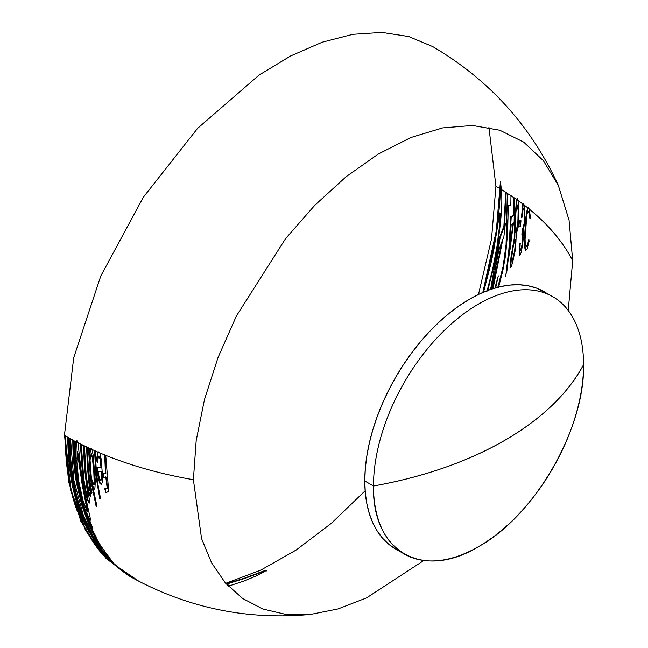 <?xml version="1.0" encoding="UTF-8"?>
<svg xmlns="http://www.w3.org/2000/svg" width="648" height="648" viewBox="0 0 648 648"><rect width="100%" height="100%" fill="white"/><g stroke="black" fill="none" stroke-linecap="round" stroke-linejoin="round"><path stroke-width="0.97" d="M98.456 452.401L99.168 452.142L99.865 453.009L98.456 452.401L99.865 453.009L101.201 459.238L102.344 473.801L102.133 482.744L101.112 484.493L99.508 481.699L97.24 467.872L101.453 467.897L100.286 458.339L98.998 456.176L98.067 458.509L97.702 462.623L97.103 460.615C97.338 456.216 97.783 453.479 98.456 452.401M90.72 448.967L91.392 448.546L92.04 449.574L90.72 448.967L92.04 449.574L93.118 454.831L95.337 481.237L94.835 489.337L93.644 488.3L91.975 482.833L96.827 505.667L96.56 506.55L90.882 478.961L88.906 448.133L89.473 448.392L89.594 456.054L90.72 448.967M76.723 442.139L77.363 440.956L77.971 442.786L76.723 442.139L77.971 442.786L81.373 473.008L83.762 488.576L90.509 519.396L90.404 520.214L89.562 519.097L86.873 513.224L92.988 528.938C87.496 517.801 83.138 504.905 79.923 490.253C76.683 475.259 75.047 458.922 75.014 441.248L75.549 441.531L76.1 458.541C75.97 450.004 76.181 444.536 76.723 442.139M500.596 182.453L500.272 188.819L501.779 189.726L500.272 188.819C500.402 197.705 498.976 213.443 495.995 236.042L483.416 292.208M499.973 213.678L500.361 213.37L500.426 214.383L499.981 224.726L497.397 246.815L493.12 269.301L487.733 290.474M515.201 239.93L515.8 239.817L515.954 241.566L515.079 251.141L513.111 259.524L512.503 260.812L511.928 260.723M517.412 205.157L518.108 206.056L518.465 208.818L518.505 218.627L517.428 228.371L516.44 232.276L516.148 232.705L515.687 232.235M517.679 198.563L516.902 199.633L518.441 200.726L516.902 199.633L514.957 225.253L514.86 237.403L511.402 257.353L510.697 267.827M523.876 203.521L523.187 204.225L524.572 205.286L523.187 204.225L521.915 217.55M520.595 243.745L520.061 244.166L519.655 249.334L519.817 255.847M523.422 208.81L524.094 208.753L524.686 211.475L524.734 221.527L523.924 227.148L522.717 229.4L522.312 234.6L522.92 235.248L523.211 238.253L522.677 244.571L521.421 249.836L520.935 250.638L520.514 250.331M528.825 207.611L527.942 207.919L529.667 209.312L527.942 207.919L526.767 213.492L525.755 224.864L524.84 244.385L525.65 250.946M528.387 211.694L529.513 213.151L530.258 217.801M529.027 240.773L527.359 246.094L526.759 246.758L525.965 245.932M583.573 364.703A148.554 85.771 120 0 0 478.532 304.058A148.554 85.771 120 0 0 373.483 486A317.423 183.263 0 0 0 504.63 440.421A317.423 183.263 0 0 0 583.573 364.703A148.554 85.771 -60 0 1 518.732 514.204A148.554 85.771 -60 0 1 404.255 554.008A148.554 85.771 -60 0 1 373.483 486A148.554 85.771 -60 0 1 438.332 336.498A148.554 85.771 -60 0 1 552.809 296.695A148.554 85.771 -60 0 1 583.573 364.703C567.948 393.66 541.631 418.892 504.63 440.421C467.354 461.781 423.638 476.977 373.483 486L364.784 480.978L373.483 486C372.041 551.65 422.399 580.721 478.532 546.645C534.665 515.913 585.023 428.684 583.573 364.703M548.33 294.411A148.554 85.771 120 0 0 544.109 291.673A148.554 85.771 120 0 0 429.632 331.476A148.554 85.771 120 0 0 364.784 480.978A148.554 85.771 120 0 0 395.555 548.978L388.63 544.158L382.49 538.14L377.193 530.995L372.786 522.774L369.311 513.572L366.809 503.472L365.294 492.569L364.784 480.978L365.294 468.796L366.809 456.143L369.311 443.151L372.786 429.94L377.193 416.632L382.49 403.364L388.63 390.258L395.555 377.444L403.194 365.043L411.472 353.168L420.317 341.942L429.632 331.476L439.336 321.862L449.339 313.195L459.537 305.564L469.832 299.036L480.128 293.674L490.325 289.535L500.321 286.651L510.033 285.055L519.348 284.764L528.193 285.784L536.471 288.093L552.809 296.695M520.919 220.701L520.587 226.257L518.489 226.954L518.886 220.887L520.919 220.701M127.988 575.286L100.788 552.817L80.846 521.251L68.567 481.602L64.606 435.505L70.519 489.993L85.528 530.412L105.778 558.09L128.093 575.351M482.825 292.459L496.336 230.461L499.835 188.568L495.931 186.268L491.524 238.885L478.491 294.443M365.148 490.771L331.42 523.252L296.298 549.958L260.739 570.175L225.707 583.338M486.98 291.333L492.683 269.05L496.951 246.637L499.235 228.274L499.997 215.849L499.649 212.925L493.954 248.921L490.82 263.995L483.521 292.167M490.601 289.437L499.681 237.395L503.901 226.079L505.691 192.173L501.341 189.475C502.921 203.513 500.702 227.853 494.683 262.489L487.717 290.847M497.826 287.258L503.18 266.198L506.056 244.539L507.303 193.201L506.185 192.488L504.565 224.702L505.383 223.155L503.869 236.86L502.848 239.274L493.031 288.635M494.886 288.068L498.312 275.854L495.68 287.834M568.239 310.457L572.694 260.723C563.096 242.133 548.613 224.913 529.23 209.061L530.388 216.991L529.959 219.056L529.295 213.791L528.371 211.467L527.545 212.018L526.767 215.298L525.074 239.452L525.269 244.264L526.322 246.507L527.577 244.377L528.873 239.096L529.084 241.388L527.051 249.091L525.342 250.808L524.435 245.762L524.734 233.831L525.974 216.562L527.504 207.668L524.143 205.035C524.791 208.219 525.034 212.989 524.88 219.364L523.292 231.822L522.725 244.401L521.065 252.671L519.826 255.579L519.275 255.369L519.623 243.915L520.166 243.494L519.955 248.978L520.506 250.387L522.353 243.494L522.774 238.01L522.628 235.678L521.875 234.349L522.28 229.149L523.179 227.918L524.078 223.511L524.467 214.642L523.876 209.069L523.203 208.227L521.94 217.372L521.486 217.299L522.758 203.974L518.011 200.475L518.684 208.753L518.546 218.441L517.598 228.355L516.205 235.459L515.606 247.706L512.641 262.691L510.956 267.251L510.268 267.575L510.964 257.126L514.423 237.152L514.528 225.034L516.472 199.382L514.423 197.956L514.131 222.637L513.467 223.074L505.707 276.558L508.874 249.359L510.77 216.772L513.467 215.403L513.953 197.624L510.964 195.607L510.827 205.092L508.259 205.432L507.643 232.681L505.586 255.312L502.832 270.613L498.547 287.477M105.308 455.269L105.308 455.188C132.386 466.098 161.741 474.271 193.388 479.714L201.56 538.61L211.621 562.885L225.391 582.981L242.587 598.469L262.821 609.007L285.663 614.361L310.619 614.426L338.037 608.942L366.493 597.934L423.881 560.488M105.77 476.879L107.155 487.798L104.782 488.795L105.786 492.342M488.94 127.405L495.931 186.268L499.835 188.568L500.442 181.189L501.341 189.475L516.472 199.382L517.242 198.312L518.011 200.475L522.758 203.974L523.438 203.269L524.143 205.035L527.504 207.668L528.387 207.36L529.23 209.061C548.613 224.913 563.096 242.133 572.694 260.723L569.066 220.19L558.317 185.393L543.348 160.655L523.657 142.09L499.827 130.248L472.554 125.469L442.641 127.907L410.97 137.481L378.481 153.916L346.121 176.726L314.847 205.238L285.59 238.602L236.463 315.876L218.036 357.51L204.476 399.508L196.174 440.648L193.388 479.714C161.741 474.271 132.386 466.098 105.308 455.188L99.436 452.758L104.701 454.945L105.43 473.153L102.854 473.259L103.226 477.22L103.631 477.155M99.006 455.998L100.157 459.578L101.023 467.645L96.811 467.621L98.383 478.896L99.76 483.214L100.934 484.234M95.167 450.976L98.018 452.15L96.86 457.35L96.674 460.364L97.265 462.372L97.354 460.882M99.436 452.758L98.731 451.891L98.018 452.15L91.603 449.323L94.576 450.652L95.904 475.689L99.776 498.774L100.197 498.231M92.397 485.798L93.207 488.041L94.397 489.086M87.164 447.314L88.468 447.881L90.453 478.71L96.123 506.299L96.39 505.416M90.728 490.998L91.182 493.201L91.546 492.448M88.217 491.589L89.651 495.866L90.412 496.336M91.603 449.323L90.955 448.295L90.283 448.716L77.541 442.535L80.352 443.961L82.855 479.107L86.67 497.389L88.395 502.208L88.889 502.84L89.116 502.435M88.379 517.396L90.113 519.785M77.144 441.361L76.926 440.705L76.286 441.887L74.577 440.996C74.609 458.671 76.245 475.008 79.485 490.001C82.709 504.654 87.059 517.55 92.551 528.687L91.838 526.524M95.548 537.022L97.484 540.27L96.179 537.613M73.346 440.34L69.538 438.283C69.571 456.022 71.183 472.392 74.366 487.385C77.525 502.046 81.794 514.917 87.164 526.014C91.222 534.244 95.029 540.764 98.577 545.592L103.923 552.574L110.468 559.499M310.619 614.426C248.994 620.201 190.812 608.65 136.064 579.774L133.261 578.219M134.914 579.15L135.489 579.466M226.144 583.84L244.742 578.081L263.874 570.937C266.271 570.054 266.976 569.973 266.004 570.702L255.839 576.08L245.155 580.616L228.347 586.221M68.332 437.611L64.427 435.399L73.718 357.712L100.788 275.991L143.305 197.276L197.608 128.336L259.03 75.111L290.766 55.89L322.267 42.185L352.86 34.304L381.883 32.4L408.702 36.523L432.734 46.591C489.127 79.72 530.987 125.987 558.317 185.393M77.46 511.612C69.466 490.698 65.359 465.426 65.124 435.796L67.805 437.319C67.854 456.241 69.652 473.575 73.224 489.313C76.756 504.638 81.47 517.93 87.359 529.189L101.12 550.654L108.621 559.208L116.632 566.7L132.216 577.66M133.124 578.178L128.822 575.764M227.74 585.581L228.995 584.99L227.432 585.257M134.622 578.996L135.124 579.263M70.065 438.583L72.811 440.057C72.827 455.463 74.075 469.881 76.545 483.303L81.608 504.492L87.755 521.915L92.081 531.611L101.663 548.921M75.119 441.296L76.286 441.887L75.654 449.032M80.911 444.269L83.454 445.492L84.394 467.184L87.391 492.18L87.383 496.247M84.021 445.8L86.597 446.999L87.431 467.289L89.383 487.733L89.027 490.739M89.043 448.197L90.283 448.716L89.505 451.956M521.356 220.952L519.323 221.138L518.927 227.205M514.642 250.889L515.516 241.315L515.006 239.266L512.997 247.277L511.442 259.597L511.612 260.82L512.673 259.273L514.642 250.889M517.89 221.13L518.149 210.6L517.217 204.841L515.808 212.293L515.038 229.303L515.249 231.984L515.719 232.454L516.318 231.158L517.89 221.13M514.39 197.875L513.896 215.654L511.207 217.023L509.312 249.61L506.89 271.212M515.03 215.33L514.415 215.128M512.892 224.078L513.37 223.698L509.984 249.853M512.941 223.447L511.142 225.018L508.753 257.831L512.941 223.447M497.705 278.64L495.42 287.915M507.74 193.452L507.919 217.728L505.918 251.003L502.775 270.564L498.385 287.113M506.129 192.424L504.338 226.33L500.11 237.646L495.129 270.014L491.135 289.251M505.27 224.435L505.132 223.625M501.665 243.705L492.917 288.668M492.367 288.846L502.006 241.404L498.701 250.655L491.646 289.081M129.551 576.185L106.207 558.341L85.957 530.663L70.956 490.244L65.043 435.756L65.561 436.047C65.788 465.677 69.903 490.949 77.898 511.863C85.496 531.271 94.592 546.313 105.187 556.988L130.677 576.817M266.433 570.953C267.413 570.224 266.709 570.305 264.303 571.188L245.179 578.332L226.411 584.132M134.93 579.174L135.335 579.401L134.93 579.174M134.995 579.215L124.667 572.824L117.061 566.951L109.058 559.459L101.55 550.889L94.438 540.959L87.796 529.44C81.907 518.181 77.193 504.889 73.653 489.564C70.089 473.826 68.283 456.492 68.243 437.57L68.769 437.862C68.85 460.582 71.41 480.913 76.44 498.847C81.373 516.051 87.707 530.412 95.442 541.914L115.409 565.267L138.866 581.256M136.663 580.09L135.562 579.515M227.375 585.606L229.433 585.241L228.023 585.889M73.913 480.492L83.284 515.176L92.567 534.989L102.084 549.164L92.559 531.943L87.172 519.639L81.065 501.358L76.974 483.554C74.504 470.132 73.265 455.714 73.24 440.308L73.783 440.591C73.832 460.688 75.913 478.985 80.012 495.485C84.07 511.491 89.424 525.228 96.082 536.706L90.712 527.213L93.911 533.903L100.537 545.519L110.905 559.75L104.36 552.833L93.272 536.949L87.602 526.265C82.223 515.168 77.963 502.297 74.795 487.636C71.612 472.643 70.008 456.273 69.976 438.534L70.502 438.818L73.913 480.492M82.175 482.161L78.675 456.451L77.493 451.445L76.853 462.032L78.74 481.27L82.968 500.353L87.35 511.855L87.164 508.251L82.175 482.161M77.234 451.332L82.166 484.534L87.164 510.592L86.913 511.604M81.348 444.488L83.697 478.589L85.884 490.682L87.812 496.498L87.966 493.8L84.831 467.435L83.892 445.743L84.451 446.01L86.16 475.041L87.934 486.162L89.456 490.982L89.74 486.77L87.861 467.54L87.035 447.25L87.602 447.517C87.626 463.644 89.084 478.71 91.984 492.699L91.619 493.452L90.185 485.968L90.979 494.197L90.42 496.66L87.626 487.482L89.481 500.677L89.327 503.091L87.61 499.276L85.544 491.532L83.292 479.358L80.789 444.212L81.348 444.488M94.138 470.675L92.85 458.5L91.409 453.624L90.42 456.03L90.072 460.534L91.238 476.466L92.291 481.448L93.296 484.307L94.057 484.793L94.584 481.707L94.138 470.675M91.157 453.503L92.413 458.249L93.806 471.849L94.146 481.456L93.28 484.574M95.596 451.162C95.629 468.123 97.305 483.894 100.626 498.482L100.213 499.025L96.341 475.94L95.345 463.62L95.013 450.903L95.596 451.162M101.728 474.871L101.655 471.558L98.123 471.89L99.46 478.759L100.845 480.816L101.55 478.961L101.728 474.871M101.218 471.307L101.12 478.71L100.699 480.298L100.1 480.5M105.746 455.439L108.71 491.346L105.867 492.796L105.219 489.046L107.592 488.049L106.207 477.13L103.664 477.471L103.283 473.51L105.867 473.405L105.138 455.196L105.746 455.439M395.555 548.978L404.255 554.008M135.327 579.393L134.654 579.029M135.343 579.401L136.501 580.025"/></g></svg>
